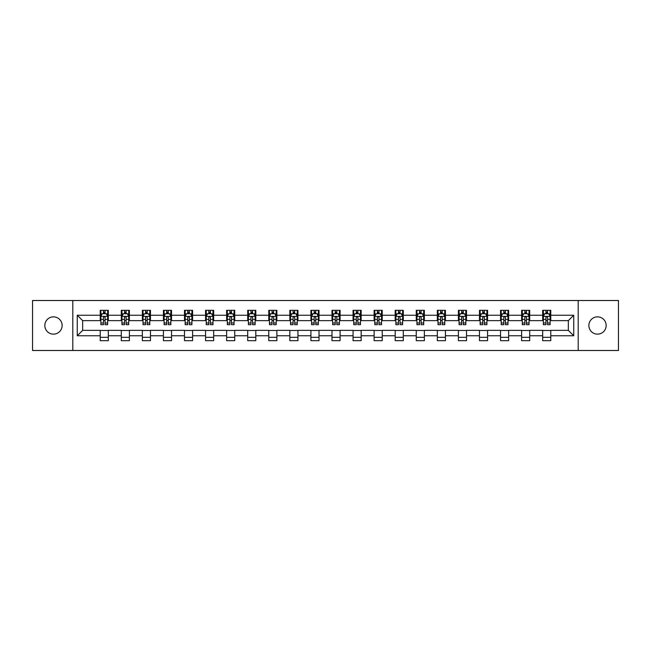 <?xml version="1.0" encoding="UTF-8"?>
<svg xmlns="http://www.w3.org/2000/svg" width="651" height="651" viewBox="0 0 651 651"><rect width="100%" height="100%" fill="white"/><g stroke="black" fill="none" stroke-linecap="round" stroke-linejoin="round"><path stroke-width="0.98" d="M597.512 316.858A8.642 8.642 0 0 0 588.87 325.5A8.642 8.642 0 0 0 597.512 334.142A8.642 8.642 0 0 0 606.162 325.5A8.642 8.642 0 0 0 597.512 316.858M53.488 316.858A8.642 8.642 0 0 0 44.838 325.5A8.642 8.642 0 0 0 53.488 334.142A8.642 8.642 0 0 0 62.13 325.5A8.642 8.642 0 0 0 53.488 316.858M578.202 350.49L618.45 350.49L618.45 300.51L578.202 300.51L578.202 350.49L72.798 350.49L72.798 300.51L32.55 300.51L32.55 350.49L72.798 350.49M578.202 300.51L72.798 300.51M550.787 315.239L550.787 310.307L542.682 310.307L542.682 315.239L529.711 315.239L529.711 310.307L521.614 310.307L521.614 315.239L508.643 315.239L508.643 310.307L500.538 310.307L500.538 315.239L487.575 315.239L487.575 310.307L479.47 310.307L479.47 315.239L466.507 315.239L466.507 310.307L458.402 310.307L458.402 315.239L445.439 315.239L445.439 310.307L437.334 310.307L437.334 315.239L424.362 315.239L424.362 310.307L416.266 310.307L416.266 315.239L403.295 315.239L403.295 310.307L395.19 310.307L395.19 315.239L382.227 315.239L382.227 310.307L374.122 310.307L374.122 315.239L361.159 315.239L361.159 310.307L353.054 310.307L353.054 315.239L340.091 315.239L340.091 310.307L331.986 310.307L331.986 315.239L319.014 315.239L319.014 310.307L310.909 310.307L310.909 315.239L297.946 315.239L297.946 310.307L289.841 310.307L289.841 315.239L276.878 315.239L276.878 310.307L268.773 310.307L268.773 315.239L255.81 315.239L255.81 310.307L247.705 310.307L247.705 315.239L234.734 315.239L234.734 310.307L226.638 310.307L226.638 315.239L213.666 315.239L213.666 310.307L205.561 310.307L205.561 315.239L192.598 315.239L192.598 310.307L184.493 310.307L184.493 315.239L171.53 315.239L171.53 310.307L163.425 310.307L163.425 315.239L150.462 315.239L150.462 310.307L142.357 310.307L142.357 315.239L129.386 315.239L129.386 310.307L121.289 310.307L121.289 315.239L108.318 315.239L108.318 310.307L100.213 310.307L100.213 315.239L77.257 315.239L77.257 335.761L82.661 330.366L100.213 330.366L100.213 340.693L108.318 340.693L108.318 330.366L121.289 330.366L121.289 340.693L129.386 340.693L129.386 330.366L142.357 330.366L142.357 340.693L150.462 340.693L150.462 330.366L163.425 330.366L163.425 340.693L171.53 340.693L171.53 330.366L184.493 330.366L184.493 340.693L192.598 340.693L192.598 330.366L205.561 330.366L205.561 340.693L213.666 340.693L213.666 330.366L226.638 330.366L226.638 340.693L234.734 340.693L234.734 330.366L247.705 330.366L247.705 340.693L255.81 340.693L255.81 330.366L268.773 330.366L268.773 340.693L276.878 340.693L276.878 330.366L289.841 330.366L289.841 340.693L297.946 340.693L297.946 330.366L310.909 330.366L310.909 340.693L319.014 340.693L319.014 330.366L331.986 330.366L331.986 340.693L340.091 340.693L340.091 330.366L353.054 330.366L353.054 340.693L361.159 340.693L361.159 330.366L374.122 330.366L374.122 340.693L382.227 340.693L382.227 330.366L395.19 330.366L395.19 340.693L403.295 340.693L403.295 330.366L416.266 330.366L416.266 340.693L424.362 340.693L424.362 330.366L437.334 330.366L437.334 340.693L445.439 340.693L445.439 330.366L458.402 330.366L458.402 340.693L466.507 340.693L466.507 330.366L479.47 330.366L479.47 340.693L487.575 340.693L487.575 330.366L500.538 330.366L500.538 340.693L508.643 340.693L508.643 330.366L521.614 330.366L521.614 340.693L529.711 340.693L529.711 330.366L542.682 330.366L542.682 340.693L550.787 340.693L550.787 330.366L568.339 330.366L568.339 320.634L550.787 320.634L550.787 315.239L573.743 315.239L573.743 335.761L550.787 335.761M542.682 335.761L529.711 335.761M521.614 335.761L508.643 335.761M500.538 335.761L487.575 335.761M479.47 335.761L466.507 335.761M458.402 335.761L445.439 335.761M437.334 335.761L424.362 335.761M416.266 335.761L403.295 335.761M395.19 335.761L382.227 335.761M374.122 335.761L361.159 335.761M353.054 335.761L340.091 335.761M331.986 335.761L319.014 335.761M310.909 335.761L297.946 335.761M289.841 335.761L276.878 335.761M268.773 335.761L255.81 335.761M247.705 335.761L234.734 335.761M226.638 335.761L213.666 335.761M205.561 335.761L192.598 335.761M184.493 335.761L171.53 335.761M163.425 335.761L150.462 335.761M142.357 335.761L129.386 335.761M121.289 335.761L108.318 335.761M100.213 335.761L77.257 335.761M542.682 315.239L542.682 320.634L529.711 320.634L529.711 315.239M521.614 315.239L521.614 320.634L508.643 320.634L508.643 315.239M500.538 315.239L500.538 320.634L487.575 320.634L487.575 315.239M479.47 315.239L479.47 320.634L466.507 320.634L466.507 315.239M458.402 315.239L458.402 320.634L445.439 320.634L445.439 315.239M437.334 315.239L437.334 320.634L424.362 320.634L424.362 315.239M416.266 315.239L416.266 320.634L403.295 320.634L403.295 315.239M395.19 315.239L395.19 320.634L382.227 320.634L382.227 315.239M374.122 315.239L374.122 320.634L361.159 320.634L361.159 315.239M353.054 315.239L353.054 320.634L340.091 320.634L340.091 315.239M331.986 315.239L331.986 320.634L319.014 320.634L319.014 315.239M310.909 315.239L310.909 320.634L297.946 320.634L297.946 315.239M289.841 315.239L289.841 320.634L276.878 320.634L276.878 315.239M268.773 315.239L268.773 320.634L255.81 320.634L255.81 315.239M247.705 315.239L247.705 320.634L234.734 320.634L234.734 315.239M226.638 315.239L226.638 320.634L213.666 320.634L213.666 315.239M205.561 315.239L205.561 320.634L192.598 320.634L192.598 315.239M184.493 315.239L184.493 320.634L171.53 320.634L171.53 315.239M163.425 315.239L163.425 320.634L150.462 320.634L150.462 315.239M142.357 315.239L142.357 320.634L129.386 320.634L129.386 315.239M121.289 315.239L121.289 320.634L108.318 320.634L108.318 315.239M100.213 315.239L100.213 320.634L82.661 320.634L77.257 315.239M82.661 320.634L82.661 330.366M573.743 335.761L568.339 330.366M568.339 320.634L573.743 315.239M100.213 313.684L100.889 313.684M103.46 313.684L105.08 313.684M107.643 313.684L108.318 313.684M100.213 320.504L100.889 320.504M103.46 320.504L105.08 320.504M107.643 320.504L108.318 320.504M100.213 330.496L108.318 330.496M100.213 337.316L108.318 337.316M121.289 330.496L129.386 330.496M121.289 337.316L129.386 337.316M121.289 313.684L121.965 313.684M124.528 313.684L126.148 313.684M128.711 313.684L129.386 313.684M121.289 320.504L121.965 320.504M124.528 320.504L126.148 320.504M128.711 320.504L129.386 320.504M142.357 330.496L150.462 330.496M142.357 337.316L150.462 337.316M142.357 313.684L143.033 313.684M145.596 313.684L147.216 313.684M149.787 313.684L150.462 313.684M142.357 320.504L143.033 320.504M145.596 320.504L147.216 320.504M149.787 320.504L150.462 320.504M163.425 330.496L171.53 330.496M163.425 337.316L171.53 337.316M163.425 313.684L164.101 313.684M166.664 313.684L168.284 313.684M170.855 313.684L171.53 313.684M163.425 320.504L164.101 320.504M166.664 320.504L168.284 320.504M170.855 320.504L171.53 320.504M184.493 330.496L192.598 330.496M184.493 337.316L192.598 337.316M184.493 313.684L185.169 313.684M187.74 313.684L189.36 313.684M191.923 313.684L192.598 313.684M184.493 320.504L185.169 320.504M187.74 320.504L189.36 320.504M191.923 320.504L192.598 320.504M205.561 330.496L213.666 330.496M205.561 337.316L213.666 337.316M205.561 313.684L206.237 313.684M208.808 313.684L210.428 313.684M212.991 313.684L213.666 313.684M205.561 320.504L206.237 320.504M208.808 320.504L210.428 320.504M212.991 320.504L213.666 320.504M226.638 330.496L234.734 330.496M226.638 337.316L234.734 337.316M226.638 313.684L227.313 313.684M229.876 313.684L231.496 313.684M234.059 313.684L234.734 313.684M226.638 320.504L227.313 320.504M229.876 320.504L231.496 320.504M234.059 320.504L234.734 320.504M247.705 330.496L255.81 330.496M247.705 337.316L255.81 337.316M247.705 313.684L248.381 313.684M250.944 313.684L252.564 313.684M255.135 313.684L255.81 313.684M247.705 320.504L248.381 320.504M250.944 320.504L252.564 320.504M255.135 320.504L255.81 320.504M268.773 330.496L276.878 330.496M268.773 337.316L276.878 337.316M268.773 313.684L269.449 313.684M272.012 313.684L273.64 313.684M276.203 313.684L276.878 313.684M268.773 320.504L269.449 320.504M272.012 320.504L273.64 320.504M276.203 320.504L276.878 320.504M289.841 330.496L297.946 330.496M289.841 337.316L297.946 337.316M289.841 313.684L290.517 313.684M293.088 313.684L294.708 313.684M297.271 313.684L297.946 313.684M289.841 320.504L290.517 320.504M293.088 320.504L294.708 320.504M297.271 320.504L297.946 320.504M310.909 330.496L319.014 330.496M310.909 337.316L319.014 337.316M310.909 313.684L311.585 313.684M314.156 313.684L315.776 313.684M318.339 313.684L319.014 313.684M310.909 320.504L311.585 320.504M314.156 320.504L315.776 320.504M318.339 320.504L319.014 320.504M331.986 330.496L340.091 330.496M331.986 337.316L340.091 337.316M331.986 313.684L332.661 313.684M335.224 313.684L336.844 313.684M339.415 313.684L340.091 313.684M331.986 320.504L332.661 320.504M335.224 320.504L336.844 320.504M339.415 320.504L340.091 320.504M353.054 330.496L361.159 330.496M353.054 337.316L361.159 337.316M353.054 313.684L353.729 313.684M356.292 313.684L357.912 313.684M360.483 313.684L361.159 313.684M353.054 320.504L353.729 320.504M356.292 320.504L357.912 320.504M360.483 320.504L361.159 320.504M374.122 330.496L382.227 330.496M374.122 337.316L382.227 337.316M374.122 313.684L374.797 313.684M377.36 313.684L378.988 313.684M381.551 313.684L382.227 313.684M374.122 320.504L374.797 320.504M377.36 320.504L378.988 320.504M381.551 320.504L382.227 320.504M395.19 330.496L403.295 330.496M395.19 337.316L403.295 337.316M395.19 313.684L395.865 313.684M398.436 313.684L400.056 313.684M402.619 313.684L403.295 313.684M395.19 320.504L395.865 320.504M398.436 320.504L400.056 320.504M402.619 320.504L403.295 320.504M416.266 330.496L424.362 330.496M416.266 337.316L424.362 337.316M416.266 313.684L416.941 313.684M419.504 313.684L421.124 313.684M423.687 313.684L424.362 313.684M416.266 320.504L416.941 320.504M419.504 320.504L421.124 320.504M423.687 320.504L424.362 320.504M437.334 330.496L445.439 330.496M437.334 337.316L445.439 337.316M437.334 313.684L438.009 313.684M440.572 313.684L442.192 313.684M444.763 313.684L445.439 313.684M437.334 320.504L438.009 320.504M440.572 320.504L442.192 320.504M444.763 320.504L445.439 320.504M458.402 330.496L466.507 330.496M458.402 337.316L466.507 337.316M458.402 313.684L459.077 313.684M461.64 313.684L463.26 313.684M465.831 313.684L466.507 313.684M458.402 320.504L459.077 320.504M461.64 320.504L463.26 320.504M465.831 320.504L466.507 320.504M479.47 330.496L487.575 330.496M479.47 337.316L487.575 337.316M479.47 313.684L480.145 313.684M482.716 313.684L484.336 313.684M486.899 313.684L487.575 313.684M479.47 320.504L480.145 320.504M482.716 320.504L484.336 320.504M486.899 320.504L487.575 320.504M500.538 330.496L508.643 330.496M500.538 337.316L508.643 337.316M500.538 313.684L501.213 313.684M503.784 313.684L505.404 313.684M507.967 313.684L508.643 313.684M500.538 320.504L501.213 320.504M503.784 320.504L505.404 320.504M507.967 320.504L508.643 320.504M521.614 330.496L529.711 330.496M521.614 337.316L529.711 337.316M521.614 313.684L522.289 313.684M524.852 313.684L526.472 313.684M529.035 313.684L529.711 313.684M521.614 320.504L522.289 320.504M524.852 320.504L526.472 320.504M529.035 320.504L529.711 320.504M542.682 330.496L550.787 330.496M542.682 337.316L550.787 337.316M542.682 313.684L543.357 313.684M545.92 313.684L547.54 313.684M550.111 313.684L550.787 313.684M542.682 320.504L543.357 320.504M545.92 320.504L547.54 320.504M550.111 320.504L550.787 320.504M105.08 312.065L103.46 312.065M107.643 322.994L105.08 322.994L105.08 324.686L107.643 324.686L107.643 316.451L106.292 313.749L102.24 313.749L100.889 316.451L100.889 324.686L103.46 324.686L103.46 322.994L100.889 322.994M100.889 316.451L100.889 310.307M107.643 316.451L107.643 310.307M103.46 313.749L103.46 310.307M105.08 310.307L105.08 313.749M105.08 322.994L105.08 317.46C104.542 316.427 103.997 316.427 103.46 317.46L103.46 322.994M126.148 312.065L124.528 312.065M128.711 322.994L126.148 322.994L126.148 324.686L128.711 324.686L128.711 316.451L127.36 313.749L123.316 313.749L121.965 316.451L121.965 324.686L124.528 324.686L124.528 322.994L121.965 322.994M121.965 316.451L121.965 310.307M128.711 316.451L128.711 310.307M124.528 313.749L124.528 310.307M126.148 310.307L126.148 313.749M126.148 322.994L126.148 317.46C125.61 316.427 125.065 316.427 124.528 317.46L124.528 322.994M147.216 312.065L145.596 312.065M149.787 322.994L147.216 322.994L147.216 324.686L149.787 324.686L149.787 316.451L148.436 313.749L144.384 313.749L143.033 316.451L143.033 324.686L145.596 324.686L145.596 322.994L143.033 322.994M143.033 316.451L143.033 310.307M149.787 316.451L149.787 310.307M145.596 313.749L145.596 310.307M147.216 310.307L147.216 313.749M147.216 322.994L147.216 317.46C146.678 316.427 146.141 316.427 145.596 317.46L145.596 322.994M168.284 312.065L166.664 312.065M170.855 322.994L168.284 322.994L168.284 324.686L170.855 324.686L170.855 316.451L169.504 313.749L165.452 313.749L164.101 316.451L164.101 324.686L166.664 324.686L166.664 322.994L164.101 322.994M164.101 316.451L164.101 310.307M170.855 316.451L170.855 310.307M166.664 313.749L166.664 310.307M168.284 310.307L168.284 313.749M168.284 322.994L168.284 317.46C167.746 316.427 167.209 316.427 166.664 317.46L166.664 322.994M189.36 312.065L187.74 312.065M191.923 322.994L189.36 322.994L189.36 324.686L191.923 324.686L191.923 316.451L190.572 313.749L186.52 313.749L185.169 316.451L185.169 324.686L187.74 324.686L187.74 322.994L185.169 322.994M185.169 316.451L185.169 310.307M191.923 316.451L191.923 310.307M187.74 313.749L187.74 310.307M189.36 310.307L189.36 313.749M189.36 322.994L189.36 317.46C188.814 316.427 188.277 316.427 187.74 317.46L187.74 322.994M210.428 312.065L208.808 312.065M212.991 322.994L210.428 322.994L210.428 324.686L212.991 324.686L212.991 316.451L211.64 313.749L207.588 313.749L206.237 316.451L206.237 324.686L208.808 324.686L208.808 322.994L206.237 322.994M206.237 316.451L206.237 310.307M212.991 316.451L212.991 310.307M208.808 313.749L208.808 310.307M210.428 310.307L210.428 313.749M210.428 322.994L210.428 317.46C209.891 316.427 209.345 316.427 208.808 317.46L208.808 322.994M231.496 312.065L229.876 312.065M234.059 322.994L231.496 322.994L231.496 324.686L234.059 324.686L234.059 316.451L232.716 313.749L228.664 313.749L227.313 316.451L227.313 324.686L229.876 324.686L229.876 322.994L227.313 322.994M227.313 316.451L227.313 310.307M234.059 316.451L234.059 310.307M229.876 313.749L229.876 310.307M231.496 310.307L231.496 313.749M231.496 322.994L231.496 317.46C230.959 316.427 230.413 316.427 229.876 317.46L229.876 322.994M252.564 312.065L250.944 312.065M255.135 322.994L252.564 322.994L252.564 324.686L255.135 324.686L255.135 316.451L253.784 313.749L249.732 313.749L248.381 316.451L248.381 324.686L250.944 324.686L250.944 322.994L248.381 322.994M248.381 316.451L248.381 310.307M255.135 316.451L255.135 310.307M250.944 313.749L250.944 310.307M252.564 310.307L252.564 313.749M252.564 322.994L252.564 317.46C252.027 316.427 251.489 316.427 250.944 317.46L250.944 322.994M273.64 312.065L272.012 312.065M276.203 322.994L273.64 322.994L273.64 324.686L276.203 324.686L276.203 316.451L274.852 313.749L270.8 313.749L269.449 316.451L269.449 324.686L272.012 324.686L272.012 322.994L269.449 322.994M269.449 316.451L269.449 310.307M276.203 316.451L276.203 310.307M272.012 313.749L272.012 310.307M273.64 310.307L273.64 313.749M273.64 322.994L273.64 317.46C273.094 316.427 272.557 316.427 272.012 317.46L272.012 322.994M294.708 312.065L293.088 312.065M297.271 322.994L294.708 322.994L294.708 324.686L297.271 324.686L297.271 316.451L295.92 313.749L291.868 313.749L290.517 316.451L290.517 324.686L293.088 324.686L293.088 322.994L290.517 322.994M290.517 316.451L290.517 310.307M297.271 316.451L297.271 310.307M293.088 313.749L293.088 310.307M294.708 310.307L294.708 313.749M294.708 322.994L294.708 317.46C294.162 316.427 293.625 316.427 293.088 317.46L293.088 322.994M315.776 312.065L314.156 312.065M318.339 322.994L315.776 322.994L315.776 324.686L318.339 324.686L318.339 316.451L316.988 313.749L312.936 313.749L311.585 316.451L311.585 324.686L314.156 324.686L314.156 322.994L311.585 322.994M311.585 316.451L311.585 310.307M318.339 316.451L318.339 310.307M314.156 313.749L314.156 310.307M315.776 310.307L315.776 313.749M315.776 322.994L315.776 317.46C315.239 316.427 314.693 316.427 314.156 317.46L314.156 322.994M336.844 312.065L335.224 312.065M339.415 322.994L336.844 322.994L336.844 324.686L339.415 324.686L339.415 316.451L338.064 313.749L334.012 313.749L332.661 316.451L332.661 324.686L335.224 324.686L335.224 322.994L332.661 322.994M332.661 316.451L332.661 310.307M339.415 316.451L339.415 310.307M335.224 313.749L335.224 310.307M336.844 310.307L336.844 313.749M336.844 322.994L336.844 317.46C336.307 316.427 335.77 316.427 335.224 317.46L335.224 322.994M357.912 312.065L356.292 312.065M360.483 322.994L357.912 322.994L357.912 324.686L360.483 324.686L360.483 316.451L359.132 313.749L355.08 313.749L353.729 316.451L353.729 324.686L356.292 324.686L356.292 322.994L353.729 322.994M353.729 316.451L353.729 310.307M360.483 316.451L360.483 310.307M356.292 313.749L356.292 310.307M357.912 310.307L357.912 313.749M357.912 322.994L357.912 317.46C357.375 316.427 356.838 316.427 356.292 317.46L356.292 322.994M378.988 312.065L377.36 312.065M381.551 322.994L378.988 322.994L378.988 324.686L381.551 324.686L381.551 316.451L380.2 313.749L376.148 313.749L374.797 316.451L374.797 324.686L377.36 324.686L377.36 322.994L374.797 322.994M374.797 316.451L374.797 310.307M381.551 316.451L381.551 310.307M377.36 313.749L377.36 310.307M378.988 310.307L378.988 313.749M378.988 322.994L378.988 317.46C378.443 316.427 377.905 316.427 377.36 317.46L377.36 322.994M400.056 312.065L398.436 312.065M402.619 322.994L400.056 322.994L400.056 324.686L402.619 324.686L402.619 316.451L401.268 313.749L397.216 313.749L395.865 316.451L395.865 324.686L398.436 324.686L398.436 322.994L395.865 322.994M395.865 316.451L395.865 310.307M402.619 316.451L402.619 310.307M398.436 313.749L398.436 310.307M400.056 310.307L400.056 313.749M400.056 322.994L400.056 317.46C399.519 316.427 398.973 316.427 398.436 317.46L398.436 322.994M421.124 312.065L419.504 312.065M423.687 322.994L421.124 322.994L421.124 324.686L423.687 324.686L423.687 316.451L422.336 313.749L418.284 313.749L416.941 316.451L416.941 324.686L419.504 324.686L419.504 322.994L416.941 322.994M416.941 316.451L416.941 310.307M423.687 316.451L423.687 310.307M419.504 313.749L419.504 310.307M421.124 310.307L421.124 313.749M421.124 322.994L421.124 317.46C420.587 316.427 420.041 316.427 419.504 317.46L419.504 322.994M442.192 312.065L440.572 312.065M444.763 322.994L442.192 322.994L442.192 324.686L444.763 324.686L444.763 316.451L443.412 313.749L439.36 313.749L438.009 316.451L438.009 324.686L440.572 324.686L440.572 322.994L438.009 322.994M438.009 316.451L438.009 310.307M444.763 316.451L444.763 310.307M440.572 313.749L440.572 310.307M442.192 310.307L442.192 313.749M442.192 322.994L442.192 317.46C441.655 316.427 441.118 316.427 440.572 317.46L440.572 322.994M463.26 312.065L461.64 312.065M465.831 322.994L463.26 322.994L463.26 324.686L465.831 324.686L465.831 316.451L464.48 313.749L460.428 313.749L459.077 316.451L459.077 324.686L461.64 324.686L461.64 322.994L459.077 322.994M459.077 316.451L459.077 310.307M465.831 316.451L465.831 310.307M461.64 313.749L461.64 310.307M463.26 310.307L463.26 313.749M463.26 322.994L463.26 317.46C462.723 316.427 462.186 316.427 461.64 317.46L461.64 322.994M484.336 312.065L482.716 312.065M486.899 322.994L484.336 322.994L484.336 324.686L486.899 324.686L486.899 316.451L485.548 313.749L481.496 313.749L480.145 316.451L480.145 324.686L482.716 324.686L482.716 322.994L480.145 322.994M480.145 316.451L480.145 310.307M486.899 316.451L486.899 310.307M482.716 313.749L482.716 310.307M484.336 310.307L484.336 313.749M484.336 322.994L484.336 317.46C483.791 316.427 483.254 316.427 482.716 317.46L482.716 322.994M505.404 312.065L503.784 312.065M507.967 322.994L505.404 322.994L505.404 324.686L507.967 324.686L507.967 316.451L506.616 313.749L502.564 313.749L501.213 316.451L501.213 324.686L503.784 324.686L503.784 322.994L501.213 322.994M501.213 316.451L501.213 310.307M507.967 316.451L507.967 310.307M503.784 313.749L503.784 310.307M505.404 310.307L505.404 313.749M505.404 322.994L505.404 317.46C504.867 316.427 504.322 316.427 503.784 317.46L503.784 322.994M526.472 312.065L524.852 312.065M529.035 322.994L526.472 322.994L526.472 324.686L529.035 324.686L529.035 316.451L527.684 313.749L523.64 313.749L522.289 316.451L522.289 324.686L524.852 324.686L524.852 322.994L522.289 322.994M522.289 316.451L522.289 310.307M529.035 316.451L529.035 310.307M524.852 313.749L524.852 310.307M526.472 310.307L526.472 313.749M526.472 322.994L526.472 317.46C525.935 316.427 525.39 316.427 524.852 317.46L524.852 322.994M547.54 312.065L545.92 312.065M550.111 322.994L547.54 322.994L547.54 324.686L550.111 324.686L550.111 316.451L548.76 313.749L544.708 313.749L543.357 316.451L543.357 324.686L545.92 324.686L545.92 322.994L543.357 322.994M543.357 316.451L543.357 310.307M550.111 316.451L550.111 310.307M545.92 313.749L545.92 310.307M547.54 310.307L547.54 313.749M547.54 322.994L547.54 317.46C547.003 316.427 546.466 316.427 545.92 317.46L545.92 322.994M107.61 316.386L100.921 316.386M100.889 313.912L102.158 313.912M106.373 313.912L107.643 313.912M103.46 319.372L100.889 319.372M107.643 319.372L105.08 319.372M105.08 312.919L103.46 312.919M128.678 316.386L121.997 316.386M121.965 313.912L123.234 313.912M127.441 313.912L128.711 313.912M124.528 319.372L121.965 319.372M128.711 319.372L126.148 319.372M126.148 312.919L124.528 312.919M149.746 316.386L143.065 316.386M143.033 313.912L144.302 313.912M148.518 313.912L149.787 313.912M145.596 319.372L143.033 319.372M149.787 319.372L147.216 319.372M147.216 312.919L145.596 312.919M170.822 316.386L164.133 316.386M164.101 313.912L165.37 313.912M169.585 313.912L170.855 313.912M166.664 319.372L164.101 319.372M170.855 319.372L168.284 319.372M168.284 312.919L166.664 312.919M191.89 316.386L185.201 316.386M185.169 313.912L186.438 313.912M190.653 313.912L191.923 313.912M187.74 319.372L185.169 319.372M191.923 319.372L189.36 319.372M189.36 312.919L187.74 312.919M212.958 316.386L206.277 316.386M206.237 313.912L207.506 313.912M211.721 313.912L212.991 313.912M208.808 319.372L206.237 319.372M212.991 319.372L210.428 319.372M210.428 312.919L208.808 312.919M234.026 316.386L227.345 316.386M227.313 313.912L228.582 313.912M232.789 313.912L234.059 313.912M229.876 319.372L227.313 319.372M234.059 319.372L231.496 319.372M231.496 312.919L229.876 312.919M255.102 316.386L248.413 316.386M248.381 313.912L249.65 313.912M253.866 313.912L255.135 313.912M250.944 319.372L248.381 319.372M255.135 319.372L252.564 319.372M252.564 312.919L250.944 312.919M276.17 316.386L269.481 316.386M269.449 313.912L270.718 313.912M274.934 313.912L276.203 313.912M272.012 319.372L269.449 319.372M276.203 319.372L273.64 319.372M273.64 312.919L272.012 312.919M297.238 316.386L290.549 316.386M290.517 313.912L291.786 313.912M296.002 313.912L297.271 313.912M293.088 319.372L290.517 319.372M297.271 319.372L294.708 319.372M294.708 312.919L293.088 312.919M318.306 316.386L311.626 316.386M311.585 313.912L312.854 313.912M317.07 313.912L318.339 313.912M314.156 319.372L311.585 319.372M318.339 319.372L315.776 319.372M315.776 312.919L314.156 312.919M339.374 316.386L332.694 316.386M332.661 313.912L333.93 313.912M338.146 313.912L339.415 313.912M335.224 319.372L332.661 319.372M339.415 319.372L336.844 319.372M336.844 312.919L335.224 312.919M360.451 316.386L353.762 316.386M353.729 313.912L354.998 313.912M359.214 313.912L360.483 313.912M356.292 319.372L353.729 319.372M360.483 319.372L357.912 319.372M357.912 312.919L356.292 312.919M381.519 316.386L374.83 316.386M374.797 313.912L376.066 313.912M380.282 313.912L381.551 313.912M377.36 319.372L374.797 319.372M381.551 319.372L378.988 319.372M378.988 312.919L377.36 312.919M402.587 316.386L395.898 316.386M395.865 313.912L397.134 313.912M401.35 313.912L402.619 313.912M398.436 319.372L395.865 319.372M402.619 319.372L400.056 319.372M400.056 312.919L398.436 312.919M423.655 316.386L416.974 316.386M416.941 313.912L418.211 313.912M422.418 313.912L423.687 313.912M419.504 319.372L416.941 319.372M423.687 319.372L421.124 319.372M421.124 312.919L419.504 312.919M444.723 316.386L438.042 316.386M438.009 313.912L439.279 313.912M443.494 313.912L444.763 313.912M440.572 319.372L438.009 319.372M444.763 319.372L442.192 319.372M442.192 312.919L440.572 312.919M465.799 316.386L459.11 316.386M459.077 313.912L460.347 313.912M464.562 313.912L465.831 313.912M461.64 319.372L459.077 319.372M465.831 319.372L463.26 319.372M463.26 312.919L461.64 312.919M486.867 316.386L480.178 316.386M480.145 313.912L481.414 313.912M485.63 313.912L486.899 313.912M482.716 319.372L480.145 319.372M486.899 319.372L484.336 319.372M484.336 312.919L482.716 312.919M507.935 316.386L501.254 316.386M501.213 313.912L502.482 313.912M506.698 313.912L507.967 313.912M503.784 319.372L501.213 319.372M507.967 319.372L505.404 319.372M505.404 312.919L503.784 312.919M529.003 316.386L522.322 316.386M522.289 313.912L523.559 313.912M527.766 313.912L529.035 313.912M524.852 319.372L522.289 319.372M529.035 319.372L526.472 319.372M526.472 312.919L524.852 312.919M550.079 316.386L543.39 316.386M543.357 313.912L544.627 313.912M548.842 313.912L550.111 313.912M545.92 319.372L543.357 319.372M550.111 319.372L547.54 319.372M547.54 312.919L545.92 312.919"/></g></svg>
